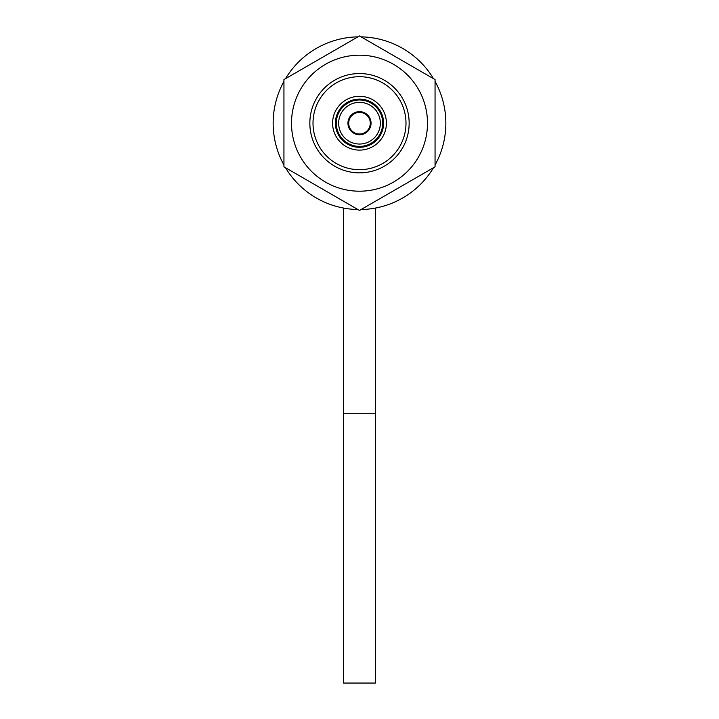 <?xml version="1.0" encoding="UTF-8"?>
<svg xmlns="http://www.w3.org/2000/svg" width="719" height="719" viewBox="0 0 719 719"><rect width="100%" height="100%" fill="white"/><g stroke="black" fill="none" stroke-linecap="round" stroke-linejoin="round"><path stroke-width="1.08" d="M359.5 112.407A10.794 10.794 0 0 0 348.706 123.201A10.794 10.794 0 0 0 359.5 133.995A10.794 10.794 0 0 0 370.294 123.201A10.794 10.794 0 0 0 359.5 112.407M380.342 123.201A20.842 20.842 0 0 0 359.5 102.35A20.842 20.842 0 0 0 338.658 123.201A20.842 20.842 0 0 0 359.5 144.043A20.842 20.842 0 0 0 380.342 123.201M371.049 123.201A11.549 11.549 0 0 0 359.5 111.652A11.549 11.549 0 0 0 347.951 123.201A11.549 11.549 0 0 0 359.5 134.75A11.549 11.549 0 0 0 371.049 123.201M309.844 123.201A49.656 49.656 0 0 1 359.5 73.545A49.656 49.656 0 0 1 409.156 123.201A49.656 49.656 0 0 1 359.5 172.848A49.656 49.656 0 0 1 309.844 123.201A49.656 49.656 0 0 1 359.5 73.545A49.656 49.656 0 0 1 409.156 123.201A49.656 49.656 0 0 1 359.5 172.848A49.656 49.656 0 0 1 309.844 123.201A49.656 49.656 0 0 1 359.5 73.545A49.656 49.656 0 0 1 409.156 123.201A49.656 49.656 0 0 1 359.5 172.848A49.656 49.656 0 0 1 309.844 123.201M382.706 123.201A23.206 23.206 0 0 0 359.5 99.986A23.206 23.206 0 0 0 336.294 123.201A23.206 23.206 0 0 0 359.5 146.406A23.206 23.206 0 0 0 382.706 123.201M375.399 413.272L343.601 413.272L343.601 683.05L375.399 683.05L375.399 208.07M435.058 165.002A86.352 86.352 0 0 0 435.058 81.391M433.485 78.668A86.352 86.352 0 0 0 361.073 36.858M357.927 36.858A86.352 86.352 0 0 0 285.515 78.668M283.942 81.391A86.352 86.352 0 0 0 283.942 165.002M285.515 167.734A86.352 86.352 0 0 0 357.927 209.535M361.073 209.535A86.352 86.352 0 0 0 433.485 167.734M359.5 35.95L283.942 79.575L283.942 166.817L359.5 210.442L435.058 166.817L435.058 79.575L359.5 35.95M359.5 55.192A67.999 67.999 0 0 0 291.501 123.201A67.999 67.999 0 0 0 359.5 191.2A67.999 67.999 0 0 0 427.499 123.201A67.999 67.999 0 0 0 359.5 55.192M313.008 123.201A46.492 46.492 0 0 1 359.5 76.708A46.492 46.492 0 0 1 405.992 123.201A46.492 46.492 0 0 1 359.5 169.684A46.492 46.492 0 0 1 313.008 123.201M332.591 123.201A26.909 26.909 0 0 0 359.5 150.109A26.909 26.909 0 0 0 386.409 123.201A26.909 26.909 0 0 0 359.5 96.292A26.909 26.909 0 0 0 332.591 123.201M335.396 123.201A24.104 24.104 0 0 1 359.5 99.096A24.104 24.104 0 0 1 383.604 123.201A24.104 24.104 0 0 1 359.5 147.305A24.104 24.104 0 0 1 335.396 123.201M335.629 123.201A23.871 23.871 0 0 1 359.5 99.321A23.871 23.871 0 0 1 383.371 123.201A23.871 23.871 0 0 1 359.5 147.071A23.871 23.871 0 0 1 335.629 123.201M383.245 123.201A23.745 23.745 0 0 1 359.5 146.946A23.745 23.745 0 0 1 335.755 123.201A23.745 23.745 0 0 1 359.5 99.447A23.745 23.745 0 0 1 383.245 123.201A23.745 23.745 0 0 1 359.5 146.946A23.745 23.745 0 0 1 335.755 123.201A23.745 23.745 0 0 1 359.5 99.447A23.745 23.745 0 0 1 383.245 123.201A23.745 23.745 0 0 1 359.5 146.946A23.745 23.745 0 0 1 335.755 123.201A23.745 23.745 0 0 1 359.5 99.447A23.745 23.745 0 0 1 383.245 123.201A23.745 23.745 0 0 1 359.5 146.946A23.745 23.745 0 0 1 335.755 123.201A23.745 23.745 0 0 1 359.5 99.447A23.745 23.745 0 0 1 383.245 123.201A23.745 23.745 0 0 1 359.5 146.946A23.745 23.745 0 0 1 335.755 123.201A23.745 23.745 0 0 1 359.5 99.447A23.745 23.745 0 0 1 383.245 123.201A23.745 23.745 0 0 1 359.5 146.946A23.745 23.745 0 0 1 335.755 123.201A23.745 23.745 0 0 1 359.5 99.447A23.745 23.745 0 0 1 383.245 123.201A23.745 23.745 0 0 1 359.5 146.946A23.745 23.745 0 0 1 335.755 123.201A23.745 23.745 0 0 1 359.5 99.447A23.745 23.745 0 0 1 383.245 123.201A23.745 23.745 0 0 1 359.5 146.946A23.745 23.745 0 0 1 335.755 123.201A23.745 23.745 0 0 1 359.5 99.447A23.745 23.745 0 0 1 383.245 123.201A23.745 23.745 0 0 1 359.5 146.946A23.745 23.745 0 0 1 335.755 123.201A23.745 23.745 0 0 1 359.5 99.447A23.745 23.745 0 0 1 383.245 123.201A23.745 23.745 0 0 1 359.5 146.946A23.745 23.745 0 0 1 335.755 123.201A23.745 23.745 0 0 1 359.5 99.447A23.745 23.745 0 0 1 383.245 123.201A23.745 23.745 0 0 1 359.5 146.946A23.745 23.745 0 0 1 335.755 123.201A23.745 23.745 0 0 1 359.5 99.447A23.745 23.745 0 0 1 383.245 123.201A23.745 23.745 0 0 1 359.5 146.946A23.745 23.745 0 0 1 335.755 123.201A23.745 23.745 0 0 1 359.5 99.447A23.745 23.745 0 0 1 383.245 123.201A23.745 23.745 0 0 1 359.5 146.946A23.745 23.745 0 0 1 335.755 123.201A23.745 23.745 0 0 1 359.5 99.447A23.745 23.745 0 0 1 383.245 123.201A23.745 23.745 0 0 1 359.5 146.946A23.745 23.745 0 0 1 335.755 123.201A23.745 23.745 0 0 1 359.5 99.447A23.745 23.745 0 0 1 383.245 123.201A23.745 23.745 0 0 1 359.5 146.946A23.745 23.745 0 0 1 335.755 123.201A23.745 23.745 0 0 1 359.5 99.447A23.745 23.745 0 0 1 383.245 123.201A23.745 23.745 0 0 1 359.5 146.946A23.745 23.745 0 0 1 335.755 123.201A23.745 23.745 0 0 1 359.5 99.447A23.745 23.745 0 0 1 383.245 123.201A23.745 23.745 0 0 1 359.5 146.946A23.745 23.745 0 0 1 335.755 123.201A23.745 23.745 0 0 1 359.5 99.447A23.745 23.745 0 0 1 383.245 123.201A23.745 23.745 0 0 1 359.5 146.946A23.745 23.745 0 0 1 335.755 123.201A23.745 23.745 0 0 1 359.5 99.447A23.745 23.745 0 0 1 383.245 123.201A23.745 23.745 0 0 1 359.5 146.946A23.745 23.745 0 0 1 335.755 123.201A23.745 23.745 0 0 1 359.5 99.447A23.745 23.745 0 0 1 383.245 123.201A23.745 23.745 0 0 1 359.5 146.946A23.745 23.745 0 0 1 335.755 123.201A23.745 23.745 0 0 1 359.5 99.447A23.745 23.745 0 0 1 383.245 123.201A23.745 23.745 0 0 1 359.5 146.946A23.745 23.745 0 0 1 335.755 123.201A23.745 23.745 0 0 1 359.5 99.447A23.745 23.745 0 0 1 383.245 123.201A23.745 23.745 0 0 1 359.5 146.946A23.745 23.745 0 0 1 335.755 123.201A23.745 23.745 0 0 1 359.5 99.447A23.745 23.745 0 0 1 383.245 123.201A23.745 23.745 0 0 1 359.5 146.946A23.745 23.745 0 0 1 335.755 123.201A23.745 23.745 0 0 1 359.5 99.447A23.745 23.745 0 0 1 383.245 123.201A23.745 23.745 0 0 1 359.5 146.946A23.745 23.745 0 0 1 335.755 123.201A23.745 23.745 0 0 1 359.5 99.447A23.745 23.745 0 0 1 383.245 123.201A23.745 23.745 0 0 1 359.5 146.946A23.745 23.745 0 0 1 335.755 123.201A23.745 23.745 0 0 1 359.5 99.447A23.745 23.745 0 0 1 383.245 123.201A23.745 23.745 0 0 1 359.5 146.946A23.745 23.745 0 0 1 335.755 123.201A23.745 23.745 0 0 1 359.5 99.447A23.745 23.745 0 0 1 383.245 123.201A23.745 23.745 0 0 1 359.5 146.946A23.745 23.745 0 0 1 335.755 123.201A23.745 23.745 0 0 1 359.5 99.447A23.745 23.745 0 0 1 383.245 123.201A23.745 23.745 0 0 1 359.5 146.946A23.745 23.745 0 0 1 335.755 123.201A23.745 23.745 0 0 1 359.5 99.447A23.745 23.745 0 0 1 383.245 123.201A23.745 23.745 0 0 1 359.5 146.946A23.745 23.745 0 0 1 335.755 123.201A23.745 23.745 0 0 1 359.5 99.447A23.745 23.745 0 0 1 383.245 123.201A23.745 23.745 0 0 1 359.5 146.946A23.745 23.745 0 0 1 335.755 123.201A23.745 23.745 0 0 1 359.5 99.447A23.745 23.745 0 0 1 383.245 123.201A23.745 23.745 0 0 1 359.5 146.946A23.745 23.745 0 0 1 335.755 123.201A23.745 23.745 0 0 1 359.5 99.447A23.745 23.745 0 0 1 383.245 123.201M336.007 123.201A23.493 23.493 0 0 1 359.5 99.707A23.493 23.493 0 0 1 382.993 123.201A23.493 23.493 0 0 1 359.5 146.694A23.493 23.493 0 0 1 336.007 123.201M343.601 413.272L343.601 208.07"/></g></svg>
